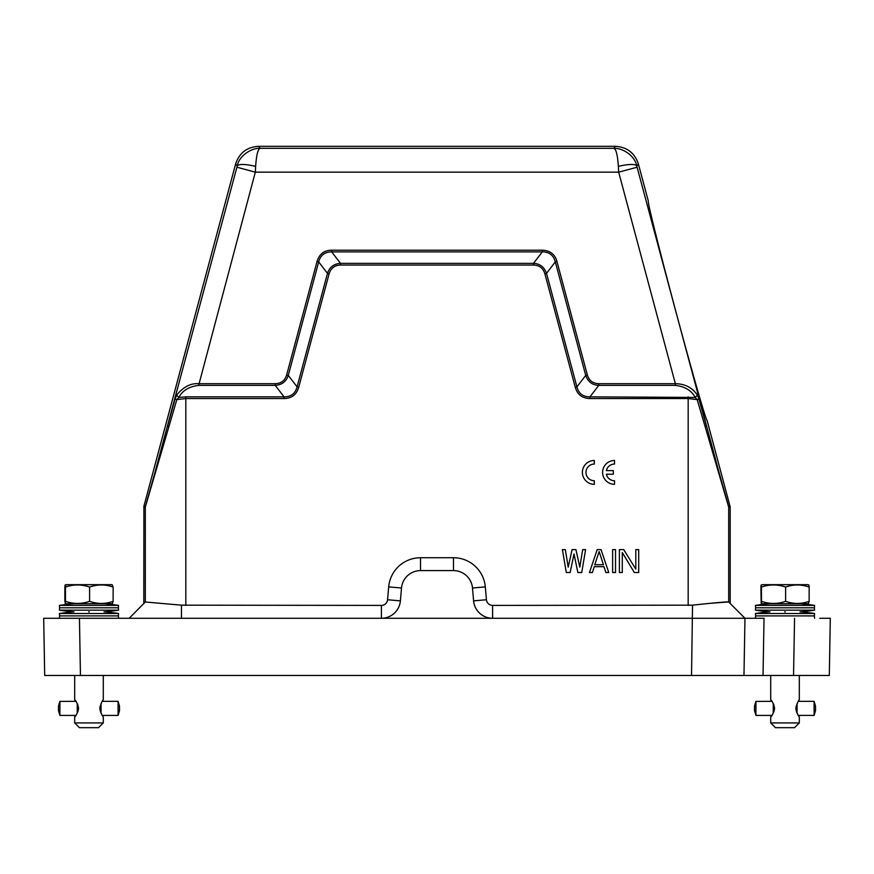 <?xml version="1.0" encoding="UTF-8"?>
<svg xmlns="http://www.w3.org/2000/svg" width="874" height="874" viewBox="0 0 874 874"><rect width="100%" height="100%" fill="white"/><g stroke="black" fill="none" stroke-linecap="round" stroke-linejoin="round"><path stroke-width="1.31" d="M119.487 706.116L118.066 701.341L102.324 701.341M118.077 701.363L118.066 715.413L102.324 715.413M103.296 722.918L74.683 722.918L79.458 727.681L98.522 727.681L103.296 722.918L103.296 716.953C102.182 716.057 101.034 713.206 99.855 708.377C101.023 703.581 102.171 700.719 103.285 699.79L103.296 675.482M75.656 701.341L74.683 699.801C76.06 700.686 77.349 703.537 78.54 708.377C77.349 713.206 76.06 716.057 74.694 716.953L75.656 715.413M74.683 699.801L74.683 675.482L55.302 675.482L122.677 675.482M182.469 675.482L173.795 675.482M130.816 675.482L130.029 675.482M118.547 618.279L59.443 618.279L59.607 615.897L118.361 615.897L118.547 618.279L181.475 618.279L43.7 618.279L44.694 675.482L829.306 675.482L830.3 618.279L826.738 618.279M725.398 675.482L738.628 675.482M771.676 701.341L770.704 699.801L770.704 675.482L751.323 675.482L818.698 675.482M54.166 618.279L47.262 618.279M143.893 506.297L145.39 506.494L154.687 473.446L236.909 167.218L255.328 172.156L618.672 172.156L618.366 166.377C617.59 155.026 616.072 149.006 613.821 148.318L615.362 146.319L258.638 146.319C246.981 147.018 239.312 152.906 235.619 163.984L143.893 506.297L143.817 603.497L145.303 602L129.221 618.279M819.834 618.279L830.3 618.279M743.971 675.482L744.965 618.279L743.971 675.482L744.965 618.279L492.608 618.279A19.064 19.064 0 0 1 473.61 600.864L472.495 588.005A19.064 19.064 0 0 0 453.497 570.602L420.503 570.602A19.064 19.064 0 0 0 401.505 588.005L400.39 600.864A19.075 19.075 0 0 1 381.392 618.279L492.608 618.279L492.608 605.409L692.536 605.169L691.531 675.482M755.639 615.897L755.453 613.504L814.568 613.504L814.393 615.897L755.639 615.897L755.453 618.279L764.029 618.279L744.965 618.279L728.687 602L730.183 603.497L730.183 506.909L707.099 420.449A113.533 1.967 -105 0 1 707.055 420.449A113.533 1.967 -105 0 1 675.81 311.297A113.533 1.967 -105 0 1 648.3 201.151A113.533 1.967 -105 0 1 648.322 201.129L648.279 201.217A113.533 1.967 -105 0 0 675.81 311.297A113.533 1.967 -105 0 0 707 420.394L707.099 420.449M381.392 605.409L181.475 605.169L181.475 618.279L381.392 618.279L381.392 605.409A6.194 6.194 0 0 0 387.564 599.75L400.39 600.864M143.817 506.909L145.303 507.106L145.303 602L181.475 605.169M185.823 605.409L185.823 398.544L176.832 399.604L145.303 507.106A2.382 2.382 97.5 0 1 145.39 506.494M705.187 426.829L697.168 399.604L698.905 399.003L706.487 426.217L705.187 426.829L728.697 507.106L728.697 602L744.965 618.279L728.697 602C728.632 601.443 710.66 603.191 692.536 605.169M698.905 399.003L697.386 395.146L695.18 397.43L697.168 399.604L688.177 398.544L688.177 605.409M284.05 398.544C291.654 398.402 296.548 394.655 298.711 387.291L297.084 386.854L327.488 273.365L318.682 261.883L288.278 375.383L297.084 386.854C295.303 393.54 290.966 396.872 284.05 396.851L284.05 398.544L185.823 398.544L185.823 396.851L178.82 397.43L176.832 399.604L175.095 399.003L176.614 395.146L178.82 397.43C182.404 390.591 189.013 386.57 198.638 385.379L275.244 385.379C281.952 384.899 286.29 381.567 288.278 375.383L286.65 374.946L317.054 261.457C319.381 253.973 324.265 250.226 331.705 250.204L331.705 251.898C324.8 251.876 320.463 255.208 318.682 261.883L317.054 261.457M575.289 387.291C577.397 394.6 582.281 398.347 589.95 398.544L589.95 396.851C583.034 396.872 578.697 393.54 576.916 386.854L575.289 387.291L544.884 273.802C543.169 268.154 539.378 265.248 533.49 265.051L533.49 263.369L340.51 263.369C333.792 263.861 329.454 267.193 327.488 273.365L329.116 273.802L298.711 387.291M473.61 600.864L486.436 599.75A6.194 6.194 0 0 0 492.608 605.409M486.436 599.75L485.31 586.891L472.495 588.005M401.505 588.005L388.69 586.88A31.945 31.945 0 0 1 420.503 557.732L453.508 557.732A31.945 31.945 0 0 1 485.31 586.891M388.69 586.88L387.564 599.75M185.823 396.851L284.05 396.851L275.244 385.379L275.244 383.697L198.638 383.697C190.685 383.096 183.332 386.92 176.614 395.146M168.813 426.829L167.513 426.217L175.095 399.003M258.638 146.319L260.179 148.318C257.972 148.831 256.453 154.851 255.634 166.377L255.328 172.156L198.638 385.379M255.634 166.388A19.064 4.468 -165.2 0 0 237.215 166.06L235.619 163.984M618.366 166.388A19.064 4.468 -14.8 0 1 636.785 166.071C634.917 155.572 622.419 147.826 613.821 148.318L260.179 148.318C251.756 147.739 238.952 155.681 237.215 166.06L236.909 167.218M615.362 146.319C627.019 147.018 634.688 152.906 638.381 163.984L648.333 201.118M697.386 395.146C692.394 387.652 685.052 383.839 675.362 383.697L618.672 172.156L637.091 167.218L718.581 470.758L728.61 506.494L730.107 506.297M556.946 261.457L555.318 261.883C553.537 255.208 549.2 251.876 542.295 251.898L542.295 250.204C550.117 250.521 555.001 254.268 556.946 261.457L587.35 374.946L585.722 375.383C587.918 381.73 592.266 385.063 598.756 385.379L675.362 385.379C684.987 386.57 691.596 390.591 695.18 397.43L589.95 396.851L598.756 385.379L598.756 383.697L675.362 383.697L675.362 385.379M544.884 273.802L546.512 273.365L576.916 386.854L585.722 375.383L555.318 261.883L546.512 273.365C544.294 267.007 539.957 263.675 533.49 263.369L542.295 251.898L331.705 251.898L340.51 263.369L340.51 265.051C334.622 265.248 330.831 268.165 329.116 273.802M728.599 601.957L710.944 603.257M814.568 613.504L814.557 613.504A195.623 195.623 0 0 0 800.027 611.844A195.623 195.623 0 0 0 814.568 610.172L755.464 610.172A195.623 195.623 0 0 0 769.994 611.844A195.623 195.623 0 0 0 755.453 613.504M785.344 611.844L784.677 611.844L785.344 611.844M769.579 603.77L769.284 603.737A1.431 1.431 -90 0 1 769.59 603.77L769.579 603.77A195.623 195.623 0 0 0 755.453 605.398L755.639 607.791L814.393 607.791L814.568 610.172M755.464 605.398L814.557 605.398A195.623 195.623 0 0 0 800.442 603.77L800.748 603.737A1.431 1.431 90 0 0 800.442 603.77L769.59 603.77M808.363 603.737L761.647 603.737L761.483 601.334C769.535 604.131 777.576 604.131 785.617 601.334C793.461 604.131 801.305 604.131 809.149 601.334L808.374 603.737M761.101 585.121L761.265 592.769L761.265 585.121L762.052 584.662L761.101 585.121L760.872 587.066L761.178 603.464M809.149 601.334L809.149 587.066L808.931 585.121L808.133 584.662L762.052 584.662M761.265 585.121L761.483 587.066C769.535 584.269 777.576 584.269 785.617 587.066C793.461 584.269 801.305 584.269 809.149 587.066M785.617 587.066L785.617 601.334M761.483 587.066L761.483 601.334M622.288 552.554L634.349 572.514L638.697 572.514L638.697 549.626L635.802 549.626L635.802 569.105L623.73 549.626L619.382 549.626L619.382 572.514L622.288 572.514L622.288 552.554M615.525 549.626L612.63 549.626L612.63 572.514L615.525 572.514L615.525 549.626M597.182 549.626L589.458 572.514L592.354 572.514L594.287 566.669L603.934 566.669L605.868 572.514L608.763 572.514L601.039 549.626L597.182 549.626M594.768 564.724L599.105 551.57L603.453 564.724L594.768 564.724M574.01 554.007L577.867 572.514L581.734 572.514L585.591 549.626L582.696 549.626L579.801 567.15L575.933 549.626L572.077 549.626L568.209 567.15L565.314 549.626L562.419 549.626L566.286 572.514L570.143 572.514L574.01 554.007M594.309 484.316L594.309 480.744A8.347 8.347 0 0 1 585.962 472.397A8.347 8.347 0 0 1 594.309 464.05L594.309 460.478A11.919 11.919 0 0 0 582.39 472.397A11.919 11.919 0 0 0 594.309 484.316M614.52 484.316L614.52 480.744A8.347 8.347 0 0 1 606.381 474.232L613.329 474.232L613.329 470.605L606.37 470.605A8.347 8.347 0 0 1 614.52 464.05L614.52 460.478A11.919 11.919 0 0 0 602.601 472.397A11.919 11.919 0 0 0 614.52 484.316M59.443 613.504L118.536 613.504A195.623 195.623 0 0 0 104.006 611.844A195.623 195.623 0 0 0 118.547 610.172L59.443 610.172A195.623 195.623 0 0 0 73.973 611.844A195.623 195.623 0 0 0 59.432 613.504L59.607 615.897M89.323 611.844L88.656 611.844L89.323 611.844M59.443 605.398L118.547 605.398A195.623 195.623 0 0 0 104.421 603.77L73.252 603.737A1.431 1.431 -90 0 1 73.558 603.77L73.558 603.77A195.623 195.623 0 0 0 59.432 605.398L59.607 607.791L118.361 607.791L118.547 610.172M118.547 605.398L118.361 607.791M65.626 603.737L64.851 601.334L64.851 587.066L65.069 585.121L65.867 584.662L65.463 587.066C73.514 584.269 81.555 584.269 89.596 587.066L89.596 601.334C97.44 604.131 105.284 604.131 113.128 601.334L112.353 603.737L65.637 603.737M89.596 601.334C81.555 604.131 73.514 604.131 65.463 601.334L65.157 603.464M113.128 601.334L113.128 587.066L112.112 584.662L66.031 584.662M65.069 585.121L65.069 592.769L65.244 585.121M89.596 587.066C97.44 584.269 105.284 584.269 113.128 587.066M65.463 587.066L65.463 601.334M770.868 699.943L770.715 699.79C772.081 700.686 773.37 703.537 774.561 708.377C773.37 713.206 772.081 716.057 770.715 716.953L770.704 722.918L799.317 722.918L799.317 716.953C798.202 716.057 797.066 713.206 795.875 708.377C797.044 703.581 798.191 700.719 799.306 699.79L799.317 675.482M770.759 716.92L771.676 715.413M814.098 701.363L814.098 715.391L815.518 710.638L815.518 706.116L814.087 701.341L798.344 701.341M814.098 715.391L798.344 715.413M796.017 706.826L797.088 706.826L796.006 706.891M797.077 709.087L795.908 709.087L797.088 709.087L797.088 707.656L795.908 707.656M796.006 709.863L797.077 709.863L797.077 711.294L796.345 711.294M796.564 711.906L797.044 713.064M797.088 709.928L796.017 709.928M796.345 705.46L797.077 705.46L797.088 706.826M797.044 703.69L797.066 704.706M799.317 722.918L794.542 727.681L775.478 727.681L770.704 722.918M771.917 701.341L755.912 701.418M771.917 715.413L755.934 715.413L755.934 701.341M754.513 706.116L754.502 710.638L754.513 706.116M773.228 711.906L773.217 713.206L773.228 711.906L773.851 711.906M773.25 709.863L773.239 711.294L773.25 709.863L774.43 709.863M773.25 707.656L773.25 709.087L773.25 707.656L774.539 707.656M774.43 706.891L773.25 706.891L773.239 705.46L774.069 705.46M773.851 704.848L773.228 704.848L773.25 703.548M773.785 704.706L773.217 703.548M774.419 706.826L773.25 706.826L773.239 705.46M773.261 709.087L774.539 709.087M774.419 709.928L773.25 709.928M773.239 711.294L774.069 711.294M773.785 712.048L773.239 712.048M75.896 701.341L59.891 701.418M75.896 715.413L59.913 715.413L59.913 701.341M58.482 706.116L58.482 710.638L58.482 706.116L59.902 701.363M77.207 711.906L77.196 713.206L77.207 711.906L77.83 711.906M77.229 709.863L77.218 711.294L77.229 709.863L78.409 709.863M77.229 707.656L77.229 709.087L77.229 707.656L78.518 707.656M78.409 706.891L77.229 706.891L77.218 705.46L78.048 705.46M77.83 704.848L77.207 704.848L77.229 703.548M77.764 704.706L77.196 703.548M78.398 706.826L77.229 706.826L77.218 705.46M77.229 709.087L78.518 709.087M78.398 709.928L77.229 709.928M77.218 711.294L78.048 711.294M77.764 712.048L77.218 712.048M99.887 709.087L101.067 709.087L99.887 709.087M99.887 707.656L101.067 707.656L101.067 709.087M99.997 706.826L101.056 706.891L99.986 706.891M99.986 709.863L101.056 709.863L101.056 711.294L100.324 711.294M100.543 711.906L101.023 713.064M119.498 706.116L119.487 710.638M101.056 709.928L99.997 709.928M100.324 705.46L101.056 705.46L101.056 706.826M101.023 703.69L101.045 704.706M793.548 675.482L794.553 618.279M764.029 618.279L763.035 675.482M79.447 618.279L80.452 675.482M728.61 506.494A2.382 2.382 -97.5 0 1 728.697 507.106L730.183 506.909M340.51 265.051L533.49 265.051M589.95 398.544L688.177 398.544L688.177 396.851M638.381 163.984L636.785 166.06L637.091 167.218M587.35 374.946C589.065 380.583 592.856 383.5 598.756 383.697M542.295 250.204L331.705 250.204M275.244 383.697C281.144 383.5 284.935 380.583 286.65 374.946M420.503 570.602L420.503 557.732M453.497 557.732L453.497 570.602M74.683 716.953L74.683 722.918M728.687 602L744.965 618.279M814.393 607.791L814.568 605.398M755.639 607.791L755.453 610.172M814.393 615.897L814.568 618.279M118.361 615.897L118.547 613.504M59.607 607.791L59.432 610.172M754.502 710.638L755.923 715.391M754.502 706.116L755.923 701.363M58.482 710.638L59.902 715.391M119.498 710.638L118.077 715.391"/></g></svg>

